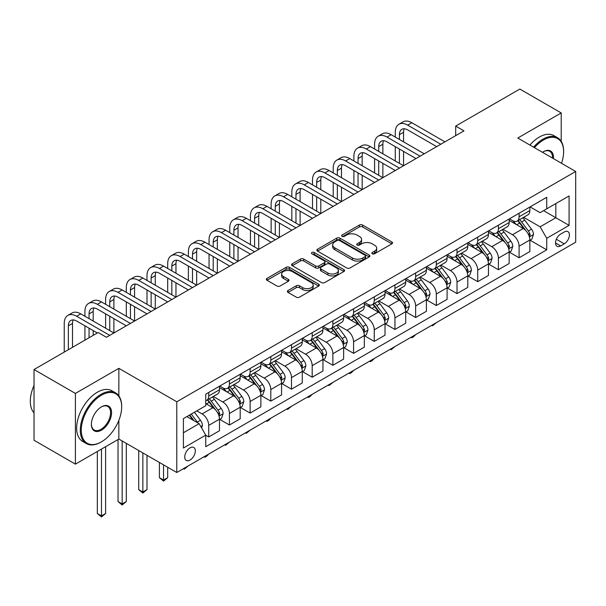 <?xml version="1.0" encoding="UTF-8"?>
<svg xmlns="http://www.w3.org/2000/svg" width="606" height="606" viewBox="0 0 606 606"><rect width="100%" height="100%" fill="white"/><g stroke="black" fill="none" stroke-linecap="round" stroke-linejoin="round"><path stroke-width="0.91" d="M372.319 253.785A1.606 0.932 0 0 0 374.591 253.785L391.855 243.824A2.295 1.326 0 0 0 392.529 242.885A2.295 1.326 0 0 0 391.855 241.945L362.608 225.061A2.295 1.326 0 0 0 359.358 225.061L342.095 235.03A1.606 0.932 0 0 0 341.625 235.681A1.606 0.932 0 0 0 342.095 236.34A1.606 0.932 0 0 0 344.375 236.34L346.609 235.052A7.355 4.242 0 0 1 357.002 235.052L359.441 236.454A7.355 4.242 0 0 1 361.593 239.461A7.355 4.242 0 0 1 359.441 242.461L357.207 243.748A1.606 0.932 0 0 0 356.737 244.407A1.606 0.932 0 0 0 357.207 245.066A1.606 0.932 0 0 0 359.479 245.066L361.714 243.771A7.355 4.242 0 0 1 372.114 243.771L374.553 245.18A7.355 4.242 0 0 1 376.705 248.18A7.355 4.242 0 0 1 374.553 251.187L372.319 252.475A1.606 0.932 0 0 0 371.849 253.134A1.606 0.932 0 0 0 372.319 253.785L372.319 252.475M190.026 460.083A7.492 4.325 120 0 0 194.927 453.485A7.492 4.325 120 0 0 193.776 447.478A7.492 4.325 120 0 0 190.026 447.849A7.492 4.325 120 0 0 185.133 454.455A7.492 4.325 120 0 0 186.284 460.454A7.492 4.325 120 0 0 190.026 460.083M288.032 290.532A2.295 1.326 0 0 0 287.365 291.471A2.295 1.326 0 0 0 288.032 292.41L296.243 297.145A2.295 1.326 0 0 0 299.493 297.145L318.665 286.077A2.295 1.326 0 0 0 319.332 285.138A2.295 1.326 0 0 0 318.665 284.199L289.418 267.314A2.295 1.326 0 0 0 286.168 267.314L266.996 278.389A2.295 1.326 0 0 0 266.322 279.328A2.295 1.326 0 0 0 266.996 280.26L276.904 285.987A2.295 1.326 0 0 0 280.154 285.987L288.358 281.245A2.295 1.326 0 0 0 289.032 280.313A2.295 1.326 0 0 0 288.358 279.374L283.449 276.533A6.143 3.545 0 0 1 281.646 274.026A6.143 3.545 0 0 1 285.441 270.746A6.143 3.545 0 0 1 292.137 271.518L311.393 282.631A6.143 3.545 0 0 1 313.188 285.138A6.143 3.545 0 0 1 309.393 288.418A6.143 3.545 0 0 1 302.697 287.653L299.493 285.797A2.295 1.326 0 0 0 296.243 285.797L288.032 290.532L288.032 292.41M118.852 368.342L75.402 393.423L34.027 369.539L34.027 440.251L75.402 464.143L118.852 439.062L176.785 472.506L176.785 401.786L118.852 368.342L118.852 395.877M561.217 141.342L561.217 112.943L517.766 138.032L575.7 171.475L176.785 401.786M561.217 112.943L519.834 89.052L455.697 126.086L455.697 135.646M34.027 369.539L98.164 332.505L106.444 337.284L463.969 130.866L455.697 126.086M346.768 267.973A2.295 1.326 0 0 0 350.018 267.973L369.19 256.906A2.295 1.326 0 0 0 369.865 255.967A2.295 1.326 0 0 0 369.19 255.028L339.943 238.143A2.295 1.326 0 0 0 336.694 238.143L317.521 249.217A2.295 1.326 0 0 0 316.855 250.149A2.295 1.326 0 0 0 317.521 251.089L346.768 267.973M312.56 254.134A1.606 0.932 0 0 1 314.196 254.361L314.196 252.452L343.928 269.617A2.295 1.326 0 0 1 344.602 270.556A2.295 1.326 0 0 1 343.928 271.496L324.755 282.563A2.295 1.326 0 0 1 321.506 282.563L292.259 265.678L292.259 263.799A2.295 1.326 0 0 0 291.584 264.739A2.295 1.326 0 0 0 292.259 265.678M292.259 263.799L300.462 259.065A2.295 1.326 0 0 1 303.712 259.065L315.575 265.913A2.295 1.326 0 0 0 318.824 265.913L324.271 262.769A2.295 1.326 0 0 0 324.937 261.83A2.295 1.326 0 0 0 324.271 260.891L311.916 253.762A1.606 0.932 0 0 1 311.446 253.103A1.606 0.932 0 0 1 312.438 252.247A1.606 0.932 0 0 1 314.196 252.452M564.277 231.969L560.641 234.075A7.257 4.189 120 0 0 555.899 240.468A7.257 4.189 120 0 0 557.012 246.286A7.257 4.189 120 0 0 560.641 245.922L564.277 243.824A7.257 4.189 120 0 0 569.019 237.423A7.257 4.189 120 0 0 567.905 231.613A7.257 4.189 120 0 0 564.277 231.969M176.785 472.506L575.7 242.195L575.7 171.475M530.098 206.888L540.113 212.668L546.733 208.843L546.733 197.283L205.752 394.142L205.752 405.709L183.406 418.61L183.406 448.039L205.752 435.138L205.752 446.705L546.733 249.839L546.733 238.279L540.113 226.811L523.652 217.312M546.733 208.843L569.079 195.943L569.079 225.379L546.733 238.279M75.402 393.423L75.402 464.143M543.59 210.661L555.838 217.736L555.838 203.586L569.079 195.943M540.113 226.811L555.838 217.736L569.079 225.379M183.406 432.752L199.132 423.67L186.883 416.602M205.752 435.237L208.737 436.956L208.737 425.389A9.363 5.409 -120 0 0 202.116 413.928L196.814 410.868M208.737 436.956L219.493 430.745L219.493 419.178A9.363 5.409 -120 0 0 212.873 407.717L205.752 403.604M219.743 419.42L229.424 425.011L229.424 413.451A9.363 5.409 -120 0 0 222.803 401.983L213.297 396.491M229.424 425.011L240.181 418.799L240.181 407.24A9.363 5.409 -120 0 0 233.56 395.771L219.493 387.643M240.43 407.474L250.119 413.065L250.119 401.505A9.363 5.409 -120 0 0 243.491 390.037L233.984 384.545M250.119 413.065L260.875 406.853L260.875 395.294A9.363 5.409 -120 0 0 254.255 383.825L240.181 375.697M261.125 395.529L270.806 401.119L270.806 389.56A9.363 5.409 -120 0 0 264.186 378.091L254.679 372.599M270.806 401.119L281.563 394.907L281.563 383.348A9.363 5.409 -120 0 0 274.942 371.879L260.875 363.751M281.813 383.583L291.494 389.173L291.494 377.614A9.363 5.409 -120 0 0 284.873 366.145L275.366 360.653M291.494 389.173L302.258 382.962L302.258 371.402A9.363 5.409 -120 0 0 295.637 359.934L281.563 351.806M302.5 371.637L312.188 377.227L312.188 365.668A9.363 5.409 -120 0 0 305.568 354.199L296.061 348.708M312.188 377.227L322.945 371.016L322.945 359.456A9.363 5.409 -120 0 0 316.324 347.988L302.258 339.86M323.195 359.691L332.876 365.282L332.876 353.722A9.363 5.409 -120 0 0 326.255 342.254L316.749 336.762M332.876 365.282L343.632 359.07L343.632 347.511A9.363 5.409 -120 0 0 337.012 336.042L322.945 327.914M343.882 347.746L353.571 353.336L353.571 341.776A9.363 5.409 -120 0 0 346.95 330.308L337.444 324.816M353.571 353.336L364.327 347.124L364.327 335.565A9.363 5.409 -120 0 0 357.707 324.096L343.632 315.968M364.577 335.8L374.258 341.39L374.258 329.831A9.363 5.409 -120 0 0 367.637 318.362L358.131 312.87M374.258 341.39L385.015 335.179L385.015 323.619A9.363 5.409 -120 0 0 378.394 312.151L364.327 304.03M385.264 323.854L394.945 329.444L394.945 317.885A9.363 5.409 -120 0 0 388.325 306.416L378.818 300.924M394.945 329.444L405.709 323.233L405.709 311.673A9.363 5.409 -120 0 0 399.089 300.205L385.015 292.084M405.952 311.908L415.64 317.499L415.64 305.939A9.363 5.409 -120 0 0 409.02 294.471L399.513 288.979M415.64 317.499L426.397 311.287L426.397 299.728A9.363 5.409 -120 0 0 419.776 288.259L405.709 280.139M426.647 299.962L436.328 305.553L436.328 293.993A9.363 5.409 -120 0 0 429.707 282.525L420.2 277.033M436.328 305.553L447.092 299.341L447.092 287.782A9.363 5.409 -120 0 0 440.464 276.313L426.397 268.193M447.334 288.017L457.022 293.607L457.022 282.048A9.363 5.409 -120 0 0 450.402 270.579L440.895 265.087M457.022 293.607L467.779 287.395L467.779 275.836A9.363 5.409 -120 0 0 461.158 264.368L447.092 256.247M468.029 276.071L477.71 281.661L477.71 270.102A9.363 5.409 -120 0 0 471.089 258.633L461.583 253.141M477.71 281.661L488.466 275.45L488.466 263.89A9.363 5.409 -120 0 0 481.846 252.422L467.779 244.301M488.716 264.125L498.397 269.723L498.397 258.156A9.363 5.409 -120 0 0 491.777 246.687L482.27 241.203M498.397 269.723L509.161 263.504L509.161 251.945A9.363 5.409 -120 0 0 502.541 240.476L488.466 232.356M509.411 252.187L519.092 257.777L519.092 246.21A9.363 5.409 -120 0 0 512.471 234.742L502.965 229.257M519.092 257.777L529.849 251.566L529.849 239.999A9.363 5.409 -120 0 0 523.228 228.53L509.161 220.41M509.411 218.834L512.471 220.599A9.363 5.409 -120 0 0 517.153 221.061A9.363 5.409 -120 0 0 519.092 216.774L519.092 213.244M488.716 230.78L491.777 232.545A9.363 5.409 -120 0 0 496.458 233.007A9.363 5.409 -120 0 0 498.397 228.72L498.397 225.182M468.029 242.718L471.089 244.491A9.363 5.409 -120 0 0 475.771 244.953A9.363 5.409 -120 0 0 477.71 240.665L477.71 237.128M447.334 254.664L450.402 256.436A9.363 5.409 -120 0 0 455.083 256.899A9.363 5.409 -120 0 0 457.022 252.611L457.022 249.074M426.647 266.61L429.707 268.382A9.363 5.409 -120 0 0 434.388 268.844A9.363 5.409 -120 0 0 436.328 264.557L436.328 261.019M405.952 278.555L409.02 280.328A9.363 5.409 -120 0 0 413.701 280.79A9.363 5.409 -120 0 0 415.64 276.503L415.64 272.965M385.264 290.501L388.325 292.274A9.363 5.409 -120 0 0 393.006 292.736A9.363 5.409 -120 0 0 394.945 288.448L394.945 284.911M364.577 302.447L367.637 304.22A9.363 5.409 -120 0 0 372.319 304.682A9.363 5.409 -120 0 0 374.258 300.394L374.258 296.857M343.882 314.393L346.95 316.165A9.363 5.409 -120 0 0 351.631 316.627A9.363 5.409 -120 0 0 353.571 312.34L353.571 308.802M323.195 326.339L326.255 328.111A9.363 5.409 -120 0 0 330.937 328.573A9.363 5.409 -120 0 0 332.876 324.286L332.876 320.748M302.5 338.284L305.568 340.057A9.363 5.409 -120 0 0 310.249 340.519A9.363 5.409 -120 0 0 312.188 336.232L312.188 332.694M281.813 350.23L284.873 352.003A9.363 5.409 -120 0 0 289.554 352.465A9.363 5.409 -120 0 0 291.494 348.177L291.494 344.64M261.125 362.176L264.186 363.948A9.363 5.409 -120 0 0 268.867 364.411A9.363 5.409 -120 0 0 270.806 360.123L270.806 356.586M240.43 374.122L243.491 375.894A9.363 5.409 -120 0 0 248.18 376.356A9.363 5.409 -120 0 0 250.119 372.069L250.119 368.531M219.743 386.067L222.803 387.832A9.363 5.409 -120 0 0 227.485 388.302A9.363 5.409 -120 0 0 229.424 384.015L229.424 380.477M530.098 240.241L546.733 249.839M517.153 221.061L527.909 214.85A9.363 5.409 -120 0 0 529.849 210.562L529.849 207.025M496.458 233.007L507.222 226.795A9.363 5.409 -120 0 0 509.161 222.508L509.161 218.971M475.771 244.953L486.527 238.741A9.363 5.409 -120 0 0 488.466 234.454L488.466 230.916M455.083 256.899L465.84 250.687A9.363 5.409 -120 0 0 467.779 246.4L467.779 242.862M434.388 268.844L445.152 262.633A9.363 5.409 -120 0 0 447.092 258.345L447.092 254.808M413.701 280.79L424.458 274.579A9.363 5.409 -120 0 0 426.397 270.291L426.397 266.754M393.006 292.736L403.77 286.524A9.363 5.409 -120 0 0 405.709 282.237L405.709 278.699M372.319 304.682L383.075 298.47A9.363 5.409 -120 0 0 385.015 294.183L385.015 290.645M351.631 316.627L362.388 310.416A9.363 5.409 -120 0 0 364.327 306.128L364.327 302.591M330.937 328.573L341.693 322.362A9.363 5.409 -120 0 0 343.632 318.074L343.632 314.537M310.249 340.519L321.006 334.307A9.363 5.409 -120 0 0 322.945 330.02L322.945 326.482M289.554 352.465L300.318 346.253A9.363 5.409 -120 0 0 302.258 341.966L302.258 338.428M268.867 364.411L279.624 358.199A9.363 5.409 -120 0 0 281.563 353.912L281.563 350.374M248.18 376.356L258.936 370.145A9.363 5.409 -120 0 0 260.875 365.857L260.875 362.32M227.485 388.302L238.241 382.091A9.363 5.409 -120 0 0 240.181 377.803L240.181 374.266M205.752 400.627A9.363 5.409 -120 0 0 206.797 400.248L217.554 394.036A9.363 5.409 -120 0 0 219.493 389.749L219.493 386.211M206.797 400.248A9.363 5.409 -120 0 0 208.737 395.96L208.737 392.423M199.132 423.67L205.752 435.138M118.852 439.062L118.852 420.352M372.963 254.012L374.553 253.096A7.355 4.242 0 0 0 376.705 250.096L376.705 248.18M361.593 239.461L361.593 241.37A7.355 4.242 0 0 1 359.441 244.369L357.851 245.294M391.824 243.839L362.608 226.97A2.295 1.326 0 0 0 359.358 226.97L342.738 236.567M369.16 256.921L339.943 240.059A2.295 1.326 0 0 0 336.694 240.059L317.552 251.111M365.13 256.626A1.606 0.932 0 0 0 365.6 255.967A1.606 0.932 0 0 0 365.13 255.308L339.458 240.491A1.606 0.932 0 0 0 337.186 240.491L334.83 241.847A7.355 4.242 0 0 0 332.671 244.854A7.355 4.242 0 0 0 334.83 247.854L352.374 257.982A7.355 4.242 0 0 0 362.774 257.982L365.13 256.626L365.13 258.535A1.606 0.932 0 0 0 365.6 257.876L365.6 255.967M332.671 244.854L332.671 246.763A7.355 4.242 0 0 0 334.83 249.763L334.83 247.854M365.13 258.535L362.774 259.898A7.355 4.242 0 0 1 352.374 259.898L334.83 249.763M292.289 265.693L300.462 260.974L300.462 259.065M324.937 261.83L324.937 263.739A2.295 1.326 0 0 1 324.271 264.678L318.824 267.822A2.295 1.326 0 0 1 315.575 267.822L303.712 260.974A2.295 1.326 0 0 0 300.462 260.974M314.196 254.361L343.897 271.511M327.884 273.018A6.143 3.545 0 0 0 334.58 273.783A6.143 3.545 0 0 0 338.375 270.511A6.143 3.545 0 0 0 336.572 267.996L329.793 264.08A2.295 1.326 0 0 0 326.543 264.08L321.097 267.223A2.295 1.326 0 0 0 320.422 268.163A2.295 1.326 0 0 0 321.097 269.102L327.884 273.018L327.884 274.927A6.143 3.545 0 0 0 334.58 275.7A6.143 3.545 0 0 0 338.375 272.42L338.375 270.511M320.422 268.163L320.422 270.071A2.295 1.326 0 0 0 321.097 271.011L321.097 269.102M327.884 274.927L321.097 271.011M313.188 285.138L313.188 287.055A6.143 3.545 0 0 1 309.393 290.327A6.143 3.545 0 0 1 302.697 289.562L299.493 287.706A2.295 1.326 0 0 0 296.243 287.706L288.07 292.425M281.646 274.026L281.646 275.935A6.143 3.545 0 0 0 283.449 278.442L283.449 276.533M288.358 279.374L288.358 281.245L283.449 278.442M318.635 286.093L289.418 269.231A2.295 1.326 0 0 0 286.168 269.231L267.026 280.283M529.849 240.377L531.833 239.234L533.492 234.454A6.204 3.583 -120 0 0 531.507 229.174L524.751 220.145A17.907 10.34 -120 0 0 522.796 217.804M516.07 224.394A17.907 10.34 -120 0 0 512.403 220.561M529.288 236.582L530.144 234.719A6.204 3.583 -120 0 0 528.364 230.992L521.599 221.963A17.907 10.34 -120 0 0 519.653 219.622M517.986 220.584A14.862 8.582 60 0 1 520.425 223.356L526.144 231M517.66 220.766A17.907 10.34 60 0 1 519.615 223.106L524.114 229.113M436.441 322.597L432.525 325.816L431.692 325.339M432.525 324.861L432.525 325.816M395.279 137.077L395.279 132.297A17.559 10.135 60 0 1 398.915 124.26L403.051 121.874A17.559 10.135 60 0 1 411.83 122.738L444.933 141.857M398.915 124.26A17.559 10.135 60 0 1 407.694 125.131L440.797 144.243M436.661 146.629L407.694 129.911A11.703 6.757 -120 0 0 401.839 129.328A11.703 6.757 -120 0 0 399.415 134.684L399.415 139.463M404.285 128.79A11.703 6.757 -120 0 0 403.558 132.297L403.558 141.857M399.415 149.023L399.415 163.355M403.558 151.409L403.558 165.741L370.448 146.629L366.312 149.023L399.415 168.135M395.279 160.969L395.279 146.629M509.161 252.323L511.146 251.179L512.797 246.4A6.204 3.583 -120 0 0 510.82 241.12L504.056 232.09A17.907 10.34 -120 0 0 502.101 229.75M495.375 236.34A17.907 10.34 -120 0 0 491.708 232.507M508.593 248.528L509.449 246.665A6.204 3.583 -120 0 0 507.676 242.938L500.912 233.908A17.907 10.34 -120 0 0 498.958 231.568M497.291 232.53A14.862 8.582 60 0 1 499.73 235.302L505.457 242.945M496.973 232.712A17.907 10.34 60 0 1 498.927 235.052L503.419 241.052M415.746 334.542L413.489 336.807L411.83 337.762L411.004 337.284M411.83 336.807L411.83 337.762M488.466 264.269L490.459 263.125L492.11 258.345A6.204 3.583 -120 0 0 490.133 253.066L483.368 244.036A17.907 10.34 -120 0 0 481.414 241.696M474.687 248.286A17.907 10.34 -120 0 0 471.021 244.453M487.906 260.474L488.762 258.61A6.204 3.583 -120 0 0 486.989 254.884L480.225 245.854A17.907 10.34 -120 0 0 478.27 243.514M476.604 244.476A14.862 8.582 60 0 1 479.043 247.248L484.762 254.891M476.278 244.657A17.907 10.34 60 0 1 478.232 246.998L482.732 252.997M395.059 346.488L391.143 349.707L390.309 349.23M391.143 348.753L391.143 349.707M467.779 276.215L469.764 275.071L471.423 270.291A6.204 3.583 -120 0 0 469.438 265.011L462.673 255.982A17.907 10.34 -120 0 0 460.719 253.641M454 260.232A17.907 10.34 -120 0 0 450.334 256.399M467.211 272.42L468.067 270.556A6.204 3.583 -120 0 0 466.294 266.822L459.53 257.8A17.907 10.34 -120 0 0 457.575 255.459M455.909 256.421A14.862 8.582 60 0 1 458.348 259.194L464.075 266.837M455.591 256.603A17.907 10.34 60 0 1 457.545 258.944L462.045 264.943M374.364 358.434L372.107 360.699L370.448 361.653L369.622 361.176M370.448 360.699L370.448 361.653M374.591 149.023L374.591 144.243A17.559 10.135 60 0 1 378.227 136.206L382.363 133.82A17.559 10.135 60 0 1 391.143 134.684L424.245 153.803M378.227 136.206A17.559 10.135 60 0 1 387.007 137.077L420.109 156.189M415.966 158.575L387.007 141.857A11.703 6.757 -120 0 0 381.151 141.274A11.703 6.757 -120 0 0 378.727 146.629L378.727 151.409M383.598 140.736A11.703 6.757 -120 0 0 382.863 144.243L382.863 153.803M378.727 160.969L378.727 175.301M382.863 163.355L382.863 177.687L349.76 158.575L345.625 160.969L378.727 180.08M374.591 172.915L374.591 158.575M395.279 170.521L366.312 153.803A11.703 6.757 -120 0 0 360.464 153.22A11.703 6.757 -120 0 0 358.04 158.575L358.04 163.355M362.911 152.682A11.703 6.757 -120 0 0 362.176 156.189L362.176 165.741M358.04 172.915L358.04 187.246M362.176 175.301L362.176 189.633L329.073 170.521L324.93 172.915L358.04 192.026M353.896 184.86L353.896 170.521M353.896 160.969L353.896 156.189A17.559 10.135 60 0 1 357.532 148.152A17.559 10.135 60 0 1 366.312 149.023M357.532 148.152L361.676 145.766A17.559 10.135 60 0 1 370.448 146.629M374.591 182.467L345.625 165.749A11.703 6.757 -120 0 0 339.769 165.165A11.703 6.757 -120 0 0 337.345 170.521L337.345 175.301M342.216 164.627A11.703 6.757 -120 0 0 341.481 168.135L341.481 177.687M337.345 184.86L337.345 199.192M341.481 187.246L341.481 201.578L308.378 182.467L304.242 184.86L337.345 203.972M333.209 196.806L333.209 182.467M333.209 172.915L333.209 168.135A17.559 10.135 60 0 1 336.845 160.098A17.559 10.135 60 0 1 345.625 160.969M336.845 160.098L340.981 157.711A17.559 10.135 60 0 1 349.76 158.575M447.092 288.161L449.076 287.017L450.728 282.237A6.204 3.583 -120 0 0 448.751 276.957L441.986 267.928A17.907 10.34 -120 0 0 440.032 265.587M433.305 272.177A17.907 10.34 -120 0 0 429.639 268.344M446.524 284.365L447.38 282.502A6.204 3.583 -120 0 0 445.607 278.768L438.842 269.746A17.907 10.34 -120 0 0 436.888 267.405M435.222 268.367A14.862 8.582 60 0 1 437.661 271.14L443.387 278.783M434.903 268.549A17.907 10.34 60 0 1 436.858 270.89L441.35 276.889M353.677 370.38L351.419 372.645L349.76 373.599L348.935 373.122M349.76 372.645L349.76 373.599M353.896 194.412L324.93 177.687A11.703 6.757 -120 0 0 319.082 177.111A11.703 6.757 -120 0 0 316.658 182.467L316.658 187.246M321.528 176.573A11.703 6.757 -120 0 0 320.794 180.08L320.794 189.633M316.658 196.806L316.658 211.138M320.794 199.192L320.794 213.524L287.691 194.412L283.547 196.806L316.658 215.918M312.514 208.752L312.514 194.412M312.514 184.86L312.514 180.08A17.559 10.135 60 0 1 316.15 172.043A17.559 10.135 60 0 1 324.93 172.915M316.15 172.043L320.294 169.65A17.559 10.135 60 0 1 329.073 170.521M561.512 163.287A28.558 16.491 120 0 0 563.618 151.697A28.558 16.491 120 0 0 543.423 140.039A28.558 16.491 120 0 0 534.439 147.659M533.575 147.16A29.262 16.892 -60 0 1 542.923 139.175A29.262 16.892 -60 0 1 557.558 137.729A29.262 16.892 -60 0 1 563.618 151.121A29.262 16.892 -60 0 1 563.618 151.417M542.476 152.295A14.279 8.242 -60 0 1 543.423 151.697L543.423 151.697A14.279 8.242 -60 0 1 553.475 158.651M529.932 145.054A29.262 16.892 -60 0 1 539.287 137.077A29.262 16.892 -60 0 1 553.914 135.623L557.558 137.729M552.513 158.09A13.574 7.84 120 0 0 549.718 151.311A13.574 7.84 120 0 0 543.173 151.848M100.982 442.115L101.475 441.827A28.558 16.491 120 0 0 121.67 406.853A28.558 16.491 120 0 0 101.475 395.195A28.558 16.491 120 0 0 81.28 430.169A28.558 16.491 120 0 0 101.475 441.827L100.982 442.115A29.262 16.892 -60 0 1 86.347 443.569A29.262 16.892 -60 0 1 81.863 420.117A29.262 16.892 -60 0 1 100.982 394.332A29.262 16.892 -60 0 1 115.61 392.885A29.262 16.892 -60 0 1 121.67 406.278A29.262 16.892 -60 0 1 121.67 406.573M101.475 430.169A14.279 8.242 -60 0 1 91.377 424.344A14.279 8.242 -60 0 1 101.475 406.853L101.475 406.853A14.279 8.242 -60 0 1 111.572 412.686A14.279 8.242 -60 0 1 101.475 430.169M91.385 424.048A13.574 7.84 120 0 0 94.188 429.987A13.574 7.84 120 0 0 100.982 429.313A13.574 7.84 120 0 0 109.845 417.345A13.574 7.84 120 0 0 107.77 406.467A13.574 7.84 120 0 0 101.225 407.005M86.347 443.569L82.704 441.463A29.262 16.892 -60 0 1 78.219 418.019A29.262 16.892 -60 0 1 97.339 392.233A29.262 16.892 -60 0 1 111.966 390.779L115.61 392.885M34.027 412.837A29.262 16.892 -60 0 1 34.027 385.484M426.397 300.106L428.381 298.963L430.04 294.183A6.204 3.583 -120 0 0 428.056 288.903L421.299 279.874A17.907 10.34 -120 0 0 419.344 277.533M412.618 284.123A17.907 10.34 -120 0 0 408.952 280.29M425.836 296.311L426.692 294.448A6.204 3.583 -120 0 0 424.912 290.713L418.148 281.692A17.907 10.34 -120 0 0 416.193 279.351M414.534 280.313A14.862 8.582 60 0 1 416.973 283.085L422.693 290.721M414.209 280.495A17.907 10.34 60 0 1 416.163 282.835L420.662 288.835M332.989 382.325L329.073 385.545L328.24 385.068M329.073 384.59L329.073 385.545M333.209 206.358L304.242 189.633A11.703 6.757 -120 0 0 298.387 189.057A11.703 6.757 -120 0 0 295.963 194.412L295.963 199.192M300.834 188.519A11.703 6.757 -120 0 0 300.106 192.026L300.106 201.578M295.963 208.752L295.963 223.084M300.106 211.138L300.106 225.47L266.996 206.358L262.86 208.752L295.963 227.864M291.827 220.698L291.827 206.358M291.827 196.806L291.827 192.026A17.559 10.135 60 0 1 295.463 183.989A17.559 10.135 60 0 1 304.242 184.86M295.463 183.989L299.599 181.595A17.559 10.135 60 0 1 308.378 182.467M405.709 312.052L407.694 310.908L409.345 306.128A6.204 3.583 -120 0 0 407.368 300.849L400.604 291.819A17.907 10.34 -120 0 0 398.65 289.479M391.923 296.069A17.907 10.34 -120 0 0 388.257 292.236M405.141 308.257L405.997 306.394A6.204 3.583 -120 0 0 404.225 302.659L397.46 293.637A17.907 10.34 -120 0 0 395.506 291.297M393.839 292.259A14.862 8.582 60 0 1 396.279 295.031L402.005 302.667M393.521 292.44A17.907 10.34 60 0 1 395.476 294.781L399.968 300.781M312.295 394.271L310.037 396.536L308.378 397.491L307.553 397.013M308.378 396.536L308.378 397.491M312.514 218.304L283.547 201.578A11.703 6.757 -120 0 0 277.7 201.003A11.703 6.757 -120 0 0 275.275 206.358L275.275 211.138M280.146 200.465A11.703 6.757 -120 0 0 279.411 203.972L279.411 213.524M275.275 220.698L275.275 235.03M279.411 223.084L279.411 237.416L246.309 218.304L242.173 220.698L275.275 239.809M271.14 232.643L271.14 218.304M271.14 208.752L271.14 203.972A17.559 10.135 60 0 1 274.776 195.935A17.559 10.135 60 0 1 283.547 196.806M274.776 195.935L278.911 193.541A17.559 10.135 60 0 1 287.691 194.412M385.015 323.998L387.007 322.854L388.658 318.074A6.204 3.583 -120 0 0 386.681 312.794L379.917 303.765A17.907 10.34 -120 0 0 377.962 301.424M371.236 308.015A17.907 10.34 -120 0 0 367.569 304.182M384.454 320.203L385.31 318.339A6.204 3.583 -120 0 0 383.53 314.605L376.773 305.583A17.907 10.34 -120 0 0 374.819 303.242M373.152 304.204A14.862 8.582 60 0 1 375.591 306.977L381.31 314.612M372.826 304.386A17.907 10.34 60 0 1 374.781 306.727L379.28 312.726M291.607 406.217L287.691 409.436L286.858 408.959M287.691 408.482L287.691 409.436M291.827 230.25L262.86 213.524A11.703 6.757 -120 0 0 257.012 212.948A11.703 6.757 -120 0 0 254.581 218.304L254.581 223.084M259.459 212.411A11.703 6.757 -120 0 0 258.724 215.918L258.724 225.47M254.581 232.643L254.581 246.975M258.724 235.03L258.724 249.361L225.621 230.25L221.478 232.643L254.581 251.755M250.445 244.582L250.445 230.25M250.445 220.698L250.445 215.918A17.559 10.135 60 0 1 254.081 207.881A17.559 10.135 60 0 1 262.86 208.752M254.081 207.881L258.224 205.487A17.559 10.135 60 0 1 266.996 206.358M364.327 335.944L366.312 334.8L367.971 330.02A6.204 3.583 -120 0 0 365.986 324.74L359.222 315.711A17.907 10.34 -120 0 0 357.267 313.37M350.541 319.96A17.907 10.34 -120 0 0 346.874 316.12M363.759 332.149L364.615 330.285A6.204 3.583 -120 0 0 362.842 326.551L356.078 317.521A17.907 10.34 -120 0 0 354.124 315.188M352.457 316.15A14.862 8.582 60 0 1 354.896 318.923L360.623 326.558M352.139 316.332A17.907 10.34 60 0 1 354.093 318.673L358.593 324.672M270.912 418.163L268.655 420.428L266.996 421.382L266.17 420.905M266.996 420.428L266.996 421.382M271.14 242.195L242.173 225.47A11.703 6.757 -120 0 0 236.317 224.894A11.703 6.757 -120 0 0 233.893 230.25L233.893 235.03M238.764 224.356A11.703 6.757 -120 0 0 238.029 227.864L238.029 237.416M233.893 244.582L233.893 258.921M238.029 246.975L238.029 261.307L204.926 242.195L200.791 244.582L233.893 263.701M229.757 256.527L229.757 242.195M229.757 232.643L229.757 227.864A17.559 10.135 60 0 1 233.393 219.826A17.559 10.135 60 0 1 242.173 220.698M233.393 219.826L237.529 217.433A17.559 10.135 60 0 1 246.309 218.304M343.632 347.889L345.625 346.746L347.276 341.966A6.204 3.583 -120 0 0 345.299 336.686L338.534 327.657A17.907 10.34 -120 0 0 336.58 325.316M329.853 331.906A17.907 10.34 -120 0 0 326.187 328.066M343.072 344.094L343.928 342.231A6.204 3.583 -120 0 0 342.155 338.496L335.391 329.467A17.907 10.34 -120 0 0 333.436 327.134M331.77 328.096A14.862 8.582 60 0 1 334.209 330.868L339.936 338.504M331.452 328.278A17.907 10.34 60 0 1 333.406 330.618L337.898 336.618M250.225 430.108L246.309 433.328L245.475 432.851M246.309 432.366L246.309 433.328M250.445 254.141L221.478 237.416A11.703 6.757 -120 0 0 215.63 236.84A11.703 6.757 -120 0 0 213.206 242.195L213.206 246.975M218.077 236.295A11.703 6.757 -120 0 0 217.342 239.809L217.342 249.361M213.206 256.527L213.206 270.867M217.342 258.921L217.342 273.253L184.239 254.141L180.096 256.527L213.206 275.647M209.062 268.473L209.062 254.141M209.062 244.582L209.062 239.809A17.559 10.135 60 0 1 212.698 231.772A17.559 10.135 60 0 1 221.478 232.643M212.698 231.772L216.842 229.379A17.559 10.135 60 0 1 225.621 230.25M322.945 359.835L324.93 358.691L326.589 353.912A6.204 3.583 -120 0 0 324.604 348.632L317.847 339.602A17.907 10.34 -120 0 0 315.893 337.262M309.166 343.852A17.907 10.34 -120 0 0 305.5 340.011M322.377 356.04L323.24 354.177A6.204 3.583 -120 0 0 321.46 350.442L314.696 341.413A17.907 10.34 -120 0 0 312.741 339.072M311.075 340.034A14.862 8.582 60 0 1 313.522 342.814L319.241 350.45M310.757 340.224A17.907 10.34 60 0 1 312.711 342.564L317.211 348.564M229.538 442.054L225.621 445.274L224.788 444.796M225.621 444.312L225.621 445.274M229.757 266.087L200.791 249.361A11.703 6.757 -120 0 0 194.935 248.786A11.703 6.757 -120 0 0 192.511 254.141L192.511 258.921M197.382 248.24A11.703 6.757 -120 0 0 196.655 251.755L196.655 261.307M192.511 268.473L192.511 282.813M196.655 270.867L196.655 285.199L163.544 266.087L159.408 268.473L192.511 287.592M188.375 280.419L188.375 266.087M188.375 256.527L188.375 251.755A17.559 10.135 60 0 1 192.011 243.718A17.559 10.135 60 0 1 200.791 244.582M192.011 243.718L196.147 241.324A17.559 10.135 60 0 1 204.926 242.195M302.258 371.781L304.242 370.637L305.894 365.857A6.204 3.583 -120 0 0 303.917 360.578L297.152 351.548A17.907 10.34 -120 0 0 295.198 349.207M288.471 355.798A17.907 10.34 -120 0 0 284.805 351.957M301.69 367.986L302.545 366.122A6.204 3.583 -120 0 0 300.773 362.388L294.008 353.359A17.907 10.34 -120 0 0 292.054 351.018M290.388 351.98A14.862 8.582 60 0 1 292.827 354.76L298.553 362.396M290.069 352.169A17.907 10.34 60 0 1 292.024 354.51L296.516 360.509M208.843 454L206.585 456.265L204.926 457.219L204.101 456.742M204.926 456.257L204.926 457.219M209.062 278.033L180.096 261.307A11.703 6.757 -120 0 0 174.248 260.731A11.703 6.757 -120 0 0 171.824 266.087L171.824 270.867M176.694 260.186A11.703 6.757 -120 0 0 175.96 263.701L175.96 273.253M171.824 280.419L171.824 294.758M175.96 282.813L175.96 297.145L142.857 278.033L138.721 280.419L171.824 299.538M167.688 292.365L167.688 278.033M167.688 268.473L167.688 263.701A17.559 10.135 60 0 1 171.324 255.664A17.559 10.135 60 0 1 180.096 256.527M171.324 255.664L175.46 253.27A17.559 10.135 60 0 1 184.239 254.141M281.563 383.727L283.547 382.583L285.206 377.803A6.204 3.583 -120 0 0 283.229 372.516L276.465 363.494A17.907 10.34 -120 0 0 274.51 361.153M267.784 367.744A17.907 10.34 -120 0 0 264.118 363.903M281.002 379.924L281.858 378.068A6.204 3.583 -120 0 0 280.078 374.334L273.321 365.304A17.907 10.34 -120 0 0 271.367 362.964M269.7 363.926A14.862 8.582 60 0 1 272.139 366.706L277.859 374.341M269.375 364.115A17.907 10.34 60 0 1 271.329 366.456L275.828 372.455M188.155 465.946L184.239 469.165L183.406 468.688M184.239 468.203L184.239 469.165M188.375 289.979L159.408 273.253A11.703 6.757 -120 0 0 153.553 272.677A11.703 6.757 -120 0 0 151.129 278.033L151.129 282.813M156 272.132A11.703 6.757 -120 0 0 155.272 275.647L155.272 285.199M151.129 292.365L151.129 306.704M155.272 294.758L155.272 309.09L122.162 289.979L118.026 292.365L151.129 311.476M146.993 304.31L146.993 289.979M146.993 280.419L146.993 275.647A17.559 10.135 60 0 1 150.629 267.61A17.559 10.135 60 0 1 159.408 268.473M150.629 267.61L154.765 265.216A17.559 10.135 60 0 1 163.544 266.087M260.875 395.673L262.86 394.529L264.511 389.749A6.204 3.583 -120 0 0 262.534 384.462L255.77 375.44A17.907 10.34 -120 0 0 253.816 373.099M247.089 379.689A17.907 10.34 -120 0 0 243.423 375.849M260.307 391.87L261.163 390.014A6.204 3.583 -120 0 0 259.391 386.28L252.626 377.25A17.907 10.34 -120 0 0 250.672 374.909M249.005 375.871A14.862 8.582 60 0 1 251.445 378.652L257.171 386.287M248.687 376.061A17.907 10.34 60 0 1 250.642 378.402L255.141 384.401M163.544 464.863L163.544 480.058L167.688 477.672L167.688 467.249M167.688 477.672L163.544 481.111L159.408 477.672L159.408 462.469M159.408 477.672L163.544 480.058L163.544 481.111M167.688 301.924L138.721 285.199A11.703 6.757 -120 0 0 132.865 284.623A11.703 6.757 -120 0 0 130.441 289.979L130.441 294.758M135.312 284.078A11.703 6.757 -120 0 0 134.577 287.592L134.577 297.145M130.441 304.31L130.441 318.65M134.577 306.704L134.577 321.036L101.475 301.924L97.339 304.31L130.441 323.422M126.306 316.256L126.306 301.924M126.306 292.365L126.306 287.592A17.559 10.135 60 0 1 129.942 279.555A17.559 10.135 60 0 1 138.721 280.419M129.942 279.555L134.077 277.162A17.559 10.135 60 0 1 142.857 278.033M240.181 407.618L242.173 406.474L243.824 401.695A6.204 3.583 -120 0 0 241.847 396.407L235.083 387.385A17.907 10.34 -120 0 0 233.128 385.045M226.402 391.635A17.907 10.34 -120 0 0 222.735 387.795M239.62 403.816L240.476 401.96A6.204 3.583 -120 0 0 238.703 398.225L231.939 389.196A17.907 10.34 -120 0 0 229.985 386.855M228.318 387.817A14.862 8.582 60 0 1 230.757 390.597L236.476 398.233M228 388.007A17.907 10.34 60 0 1 229.954 390.347L234.446 396.347M142.857 452.917L142.857 492.004L146.993 489.618L146.993 455.303M146.993 489.618L142.857 493.057L138.721 489.618L138.721 450.523M138.721 489.618L142.857 492.004L142.857 493.057M146.993 313.87L118.026 297.145A11.703 6.757 -120 0 0 112.178 296.569A11.703 6.757 -120 0 0 109.754 301.924L109.754 306.704M114.625 296.023A11.703 6.757 -120 0 0 113.89 299.538L113.89 309.09M109.754 316.256L109.754 330.596M113.89 318.65L113.89 332.982L80.787 313.87L76.644 316.256L109.754 335.368M105.611 328.202L105.611 313.87M105.611 304.31L105.611 299.538A17.559 10.135 60 0 1 109.247 291.501A17.559 10.135 60 0 1 118.026 292.365M109.247 291.501L113.39 289.107A17.559 10.135 60 0 1 122.162 289.979M219.493 419.564L221.478 418.42L223.137 413.64A6.204 3.583 -120 0 0 221.152 408.353L214.388 399.331A17.907 10.34 -120 0 0 212.441 396.991M218.925 415.761L219.789 413.906A6.204 3.583 -120 0 0 218.008 410.171L211.244 401.142A17.907 10.34 -120 0 0 209.29 398.801M207.623 399.763A14.862 8.582 60 0 1 210.062 402.543L215.789 410.179M207.305 399.952A17.907 10.34 60 0 1 209.259 402.293L213.759 408.292M122.162 440.971L122.162 503.95L126.306 501.563L126.306 443.357M126.306 501.563L122.162 505.003L118.026 501.563L118.026 439.539M118.026 501.563L122.162 503.95L122.162 505.003M126.306 325.816L97.339 309.09A11.703 6.757 -120 0 0 91.483 308.515A11.703 6.757 -120 0 0 89.059 313.87L89.059 318.65M93.93 307.969A11.703 6.757 -120 0 0 93.195 311.484L93.195 321.036M89.059 328.202L89.059 337.762M93.195 330.596L93.195 335.368M84.923 340.148L84.923 325.816M84.923 316.256L84.923 311.484A17.559 10.135 60 0 1 88.559 303.447A17.559 10.135 60 0 1 97.339 304.31M88.559 303.447L92.695 301.053A17.559 10.135 60 0 1 101.475 301.924M201.616 427.972L202.442 425.586A6.204 3.583 -120 0 0 200.465 420.299L194.428 412.247M197.882 422.95A6.204 3.583 -120 0 0 197.321 422.117L191.284 414.065M189.731 414.958L194.064 420.746M189.299 415.208L192.973 420.117M101.475 449.091L101.475 515.895L105.611 513.502L105.611 446.705M105.611 513.502L101.475 516.948L97.339 513.502L97.339 451.485M97.339 513.502L101.475 515.895L101.475 516.948M97.339 332.982L76.644 321.036A11.703 6.757 -120 0 0 70.796 320.46A11.703 6.757 -120 0 0 68.372 325.816L68.372 349.707M73.243 319.915A11.703 6.757 -120 0 0 72.508 323.422L72.508 347.314M64.236 352.094L64.236 323.422A17.559 10.135 60 0 1 67.872 315.385A17.559 10.135 60 0 1 76.644 316.256M67.872 315.385L72.008 312.999A17.559 10.135 60 0 1 80.787 313.87M202.116 413.928L212.873 407.717M222.803 401.983L233.56 395.771M243.491 390.037L254.255 383.825M264.186 378.091L274.942 371.879M284.873 366.145L295.637 359.934M305.568 354.199L316.324 347.988M326.255 342.254L337.012 336.042M346.95 330.308L357.707 324.096M367.637 318.362L378.394 312.151M388.325 306.416L399.089 300.205M409.02 294.471L419.776 288.259M429.707 282.525L440.464 276.313M450.402 270.579L461.158 264.368M471.089 258.633L481.846 252.422M491.777 246.687L502.541 240.476M512.471 234.742L523.228 228.53M519.092 216.774L529.849 210.562M519.092 246.21L529.849 239.999M498.397 258.156L509.161 251.945M498.397 228.72L509.161 222.508M477.71 270.102L488.466 263.89M477.71 240.665L488.466 234.454M457.022 282.048L467.779 275.836M457.022 252.611L467.779 246.4M436.328 293.993L447.092 287.782M436.328 264.557L447.092 258.345M415.64 305.939L426.397 299.728M415.64 276.503L426.397 270.291M394.945 317.885L405.709 311.673M394.945 288.448L405.709 282.237M374.258 329.831L385.015 323.619M374.258 300.394L385.015 294.183M353.571 341.776L364.327 335.565M353.571 312.34L364.327 306.128M332.876 353.722L343.632 347.511M332.876 324.286L343.632 318.074M312.188 365.668L322.945 359.456M312.188 336.232L322.945 330.02M291.494 377.614L302.258 371.402M291.494 348.177L302.258 341.966M270.806 389.56L281.563 383.348M270.806 360.123L281.563 353.912M250.119 401.505L260.875 395.294M250.119 372.069L260.875 365.857M229.424 413.451L240.181 407.24M229.424 384.015L240.181 377.803M208.737 425.389L219.493 419.178M208.737 395.96L219.493 389.749M556.338 239.241L564.277 243.824M555.505 242.961L560.641 245.922M374.553 253.096L374.553 251.187M357.207 245.066L357.207 243.748M359.441 244.369L359.441 242.461M342.095 236.34L342.095 235.03M359.358 226.97L359.358 225.061M362.608 226.97L362.608 225.061M391.855 243.824L391.855 241.945M317.521 251.089L317.521 249.217M336.694 240.059L336.694 238.143M339.943 240.059L339.943 238.143M369.19 256.906L369.19 255.028M352.374 259.898L352.374 257.982M362.774 259.898L362.774 257.982M303.712 260.974L303.712 259.065M315.575 267.822L315.575 265.913M318.824 267.822L318.824 265.913M324.271 264.678L324.271 262.769M343.928 271.496L343.928 269.617M296.243 287.706L296.243 285.797M299.493 287.706L299.493 285.797M302.697 289.562L302.697 287.653M266.996 280.26L266.996 278.389M286.168 269.231L286.168 267.314M289.418 269.231L289.418 267.314M318.665 286.077L318.665 284.199M529.386 236.923L533.447 234.575M521.599 221.963L524.751 220.145M516.729 224.773L519.615 223.106M528.364 230.992L531.507 229.174M527.871 233.408L530.144 234.719M411.83 122.738L407.694 125.131M403.558 132.297L399.415 134.684M508.699 248.869L512.759 246.521M500.912 233.908L504.056 232.09M496.034 236.719L498.927 235.052M507.676 242.938L510.82 241.12M507.184 245.354L509.449 246.665M488.004 260.815L492.072 258.467M480.225 245.854L483.368 244.036M475.346 248.665L478.232 246.998M486.989 254.884L490.133 253.066M486.497 257.3L488.762 258.61M467.317 272.761L471.377 270.412M459.53 257.8L462.673 255.982M454.651 260.61L457.545 258.944M466.294 266.822L469.438 265.011M465.802 269.246L468.067 270.556M391.143 134.684L387.007 137.077M382.863 144.243L378.727 146.629M362.176 156.189L358.04 158.575M341.481 168.135L337.345 170.521M446.622 284.706L450.69 282.358M438.842 269.746L441.986 267.928M433.964 272.556L436.858 270.89M445.607 278.768L448.751 276.957M445.115 281.192L447.38 282.502M320.794 180.08L316.658 182.467M425.935 296.652L429.995 294.304M418.148 281.692L421.299 279.874M413.277 284.502L416.163 282.835M424.912 290.713L428.056 288.903M424.42 293.137L426.692 294.448M300.106 192.026L295.963 194.412M405.247 308.598L409.308 306.25M397.46 293.637L400.604 291.819M392.582 296.448L395.476 294.781M404.225 302.659L407.368 300.849M403.732 305.083L405.997 306.394M279.411 203.972L275.275 206.358M384.552 320.544L388.62 318.195M376.773 305.583L379.917 303.765M371.895 308.393L374.781 306.727M383.53 314.605L386.681 312.794M383.045 317.029L385.31 318.339M258.724 215.918L254.581 218.304M363.865 332.482L367.925 330.141M356.078 317.521L359.222 315.711M351.2 320.339L354.093 318.673M362.842 326.551L365.986 324.74M362.35 328.975L364.615 330.285M238.029 227.864L233.893 230.25M343.17 344.428L347.238 342.087M335.391 329.467L338.534 327.657M330.512 332.285L333.406 330.618M342.155 338.496L345.299 336.686M341.663 340.92L343.928 342.231M217.342 239.809L213.206 242.195M322.483 356.373L326.543 354.033M314.696 341.413L317.847 339.602M309.825 344.231L312.711 342.564M321.46 350.442L324.604 348.632M320.968 352.866L323.24 354.177M196.655 251.755L192.511 254.141M301.796 368.319L305.856 365.979M294.008 353.359L297.152 351.548M289.13 356.176L292.024 354.51M300.773 362.388L303.917 360.578M300.281 364.812L302.545 366.122M175.96 263.701L171.824 266.087M281.101 380.265L285.168 377.924M273.321 365.304L276.465 363.494M268.443 368.122L271.329 366.456M280.078 374.334L283.229 372.516M279.593 376.758L281.858 378.068M155.272 275.647L151.129 278.033M260.413 392.211L264.474 389.87M252.626 377.25L255.77 375.44M247.748 380.068L250.642 378.402M259.391 386.28L262.534 384.462M258.898 388.704L261.163 390.014M134.577 287.592L130.441 289.979M239.718 404.157L243.786 401.816M231.939 389.196L235.083 387.385M227.061 392.014L229.954 390.347M238.703 398.225L241.847 396.407M238.211 400.649L240.476 401.96M113.89 299.538L109.754 301.924M219.031 416.102L223.091 413.762M211.244 401.142L214.388 399.331M206.373 403.96L209.259 402.293M218.008 410.171L221.152 408.353M217.516 412.595L219.789 413.906M93.195 311.484L89.059 313.87M200.828 426.609L202.404 425.707M197.321 422.117L200.465 420.299M72.508 323.422L68.372 325.816M563.618 151.697L563.618 151.121M121.67 406.853L121.67 406.278"/></g></svg>
